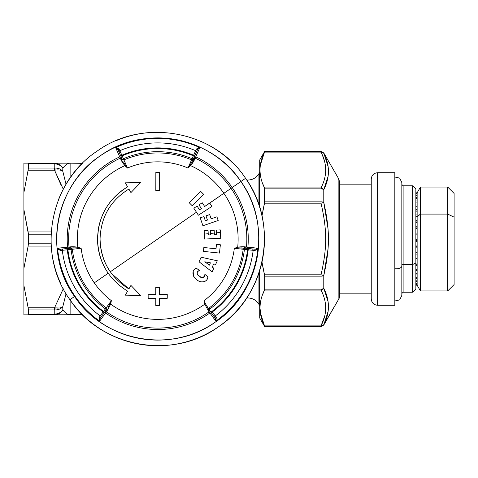 <?xml version="1.0" encoding="UTF-8"?>
<svg xmlns="http://www.w3.org/2000/svg" width="478" height="478" viewBox="0 0 478 478"><rect width="100%" height="100%" fill="white"/><g stroke="black" fill="none" stroke-linecap="round" stroke-linejoin="round"><path stroke-width="0.72" d="M324.956 270.285L323.976 274.659M82.515 314.745A106.755 106.755 0 0 0 117.08 337.707M158.827 345.749A106.755 106.755 0 0 0 201.459 336.387M234.644 313.042A106.755 106.755 0 0 0 257.965 275.764M264.328 233.079A106.755 106.755 0 0 0 255.73 196.637M232.009 162.317A106.755 106.755 0 0 0 200.963 141.386M158.786 132.251A106.755 106.755 0 0 0 115.67 140.885M82.097 163.673A106.755 106.755 0 0 0 58.268 200.24M51.032 242.137A106.755 106.755 0 0 0 60.294 282.594M69.919 299.694A106.755 106.755 0 0 0 218.434 326.821A106.755 106.755 0 0 0 245.561 178.306C279.206 224.397 266.192 295.601 218.434 326.821C172.337 360.46 101.139 347.458 69.919 299.694L74.568 296.48C104.138 341.71 171.566 354.031 215.22 322.172C260.45 292.602 272.771 225.174 240.912 181.521L245.561 178.306L240.912 181.521C211.342 136.29 143.914 123.975 100.261 155.828C55.03 185.398 42.709 252.826 74.568 296.48L69.919 299.694C36.28 253.597 49.282 182.399 97.046 151.179C143.137 117.54 214.341 130.542 245.561 178.306M70.846 176.985L70.846 163.315L70.846 176.985M68.294 314.422L70.846 314.685L70.846 301.015L70.846 314.685L82.449 314.685M247.891 296.175L247.891 297.955L247.891 296.175M246.738 180.045L247.891 180.045L247.891 181.825L247.891 180.045C252.707 179.889 256.387 177.762 258.933 173.675L258.933 204.99L258.933 173.675L259.668 172.397L259.668 207.267L259.715 172.397M23.9 314.841L23.9 285.456L23.9 314.841L55.203 314.817C58.555 314.458 61.094 312.809 62.809 309.864C65.301 313 67.565 314.638 69.615 314.763C67.571 314.638 65.301 313.006 62.809 309.864L62.809 306.703C61.1 307.999 58.567 308.394 55.203 307.886L28.124 307.778L23.9 285.456L23.9 209.609L28.501 234.806L51.068 234.806L28.501 234.806L28.501 243.194L51.068 243.194L28.501 243.194L28.124 231.938L51.218 231.938L28.124 231.938L23.9 209.609L23.9 192.544L28.124 170.222L54.546 170.222L63.293 189.24L54.546 170.222L55.203 170.114C58.561 169.606 61.1 170.001 62.809 171.297L66.048 184.329L62.809 171.297C60.909 169.116 58.232 168.029 54.773 168.047L54.773 163.87C58.232 164.068 60.909 165.49 62.809 168.136C65.301 165 67.565 163.362 69.615 163.237C67.571 163.362 65.301 165 62.809 168.136L62.809 171.297L62.809 168.136C61.1 165.197 58.567 163.542 55.203 163.183L68.384 163.159L55.305 163.189M61.226 307.569L62.809 306.703L66.048 293.671L62.809 306.703L62.809 309.864C65.301 313 67.571 314.638 69.615 314.763C67.565 314.638 65.301 313 62.809 309.864C60.903 312.516 58.226 313.938 54.773 314.13L54.862 309.959M258.933 273.01L258.933 304.325L258.933 273.01M99.651 321.144L99.209 317.392L100.207 318.187L99.651 321.144L100.207 318.187L105.285 311.196L105.584 312.982A90.521 90.521 0 0 0 209.896 312.982L215.829 321.144A100.607 100.607 0 0 0 257.923 248.231L247.891 247.174A90.521 90.521 0 0 0 232.206 187.537L240.912 181.521A101.097 101.097 0 0 1 215.22 322.172A101.097 101.097 0 0 1 74.568 296.48L74.974 296.199A100.607 100.607 0 0 0 99.651 321.144L105.584 312.982L99.651 321.144A100.607 100.607 0 0 1 74.974 296.199L74.568 296.48A101.097 101.097 0 0 1 100.261 155.828A101.097 101.097 0 0 1 240.912 181.521L232.206 187.537A90.521 90.521 0 0 0 195.735 156.844L199.834 147.624A100.607 100.607 0 0 0 115.646 147.624L119.745 156.844A90.521 90.521 0 0 0 67.589 247.174L57.557 248.231A100.607 100.607 0 0 0 74.974 296.199A100.607 100.607 0 0 1 57.557 248.231L67.589 247.174A90.521 90.521 0 0 1 119.745 156.844L115.646 147.624L117.929 149.584L121.442 157.477L119.745 156.844L120.325 158.14A89.093 89.093 0 0 0 69.005 247.024L67.589 247.174L68.993 248.327L60.395 249.229L57.557 248.231L60.395 249.229L60.587 250.49L62.313 250.323A96.096 96.096 0 0 0 100.225 315.982L99.209 317.392L99.024 319.824M62.809 168.136L62.809 168.136C65.301 165 67.571 163.362 69.615 163.237C67.565 163.362 65.301 165 62.809 168.136C60.909 165.49 58.232 164.068 54.773 163.87L55.203 163.183C58.567 163.542 61.1 165.197 62.809 168.136L61.047 165.824M54.546 170.222L61.017 184.968L54.546 170.222L54.773 168.047L55.203 170.114L54.546 170.222L28.124 170.222L28.501 163.858L54.773 163.87L54.773 168.047C58.232 168.029 60.909 169.116 62.809 171.297C61.1 170.001 58.561 169.606 55.203 170.114L54.773 168.047L28.501 168.053L54.546 168.053L54.546 170.222L54.546 168.053M23.9 163.159L23.9 192.544L23.9 163.159L54.546 163.159L54.773 163.87L54.546 163.159L28.124 163.159L28.501 163.858L28.501 168.053L23.9 192.544L23.9 268.391L28.124 246.068L23.9 268.391L23.9 285.456L28.124 307.778L54.546 307.778L63.293 288.76L54.546 307.778L55.203 307.886C58.567 308.394 61.1 307.999 62.809 306.703C60.909 308.884 58.232 309.971 54.773 309.953L54.546 307.778L54.546 309.947L55.203 307.886L59.409 308.005M60.814 308.43L59.32 309.176M61.047 312.176L58.734 313.831M56.583 314.614L55.442 314.799M58.412 309.493L60.969 308.328M259.668 270.733L259.668 305.603L259.668 270.733M208.755 309.218L208.39 310.909L204.823 304.151A80.382 80.382 0 0 1 110.657 304.151L111.374 300.662A77.149 77.149 0 0 1 81.152 248.327L77.777 247.198L77.675 247.957L71.431 248.07L70.141 246.911L71.431 248.07L70.403 248.178L69.005 247.024L77.777 247.198A80.382 80.382 0 0 1 124.86 165.651A80.382 80.382 0 0 0 77.777 247.198C74.305 246.696 71.76 246.6 70.141 246.911L69.005 247.024L70.409 248.178L68.993 248.327L67.589 247.174L69.005 247.024A89.093 89.093 0 0 1 120.325 158.14L119.745 156.844L121.442 157.477L122.021 158.78L120.325 158.14L120.791 159.18C121.334 160.739 122.691 162.896 124.86 165.651L127.524 168.011A77.149 77.149 0 0 1 187.956 168.011L190.62 165.651A80.382 80.382 0 0 1 223.871 193.297L204.662 206.484L202.236 202.75L198.973 204.871L201.393 208.605L199.529 209.818L197.103 206.084L193.835 208.205L198.382 215.208L211.921 206.418L209.74 203.066L223.871 193.297A80.382 80.382 0 0 0 190.62 165.651C192.789 162.896 194.146 160.739 194.689 159.18L195.155 158.14L193.459 158.78L194.038 157.477L195.735 156.844L194.038 157.477L197.551 149.584L199.834 147.624L195.155 158.14A89.093 89.093 0 0 1 231.035 188.35L223.871 193.297A80.382 80.382 0 0 1 237.703 247.198A80.382 80.382 0 0 0 223.871 193.297L231.035 188.35A89.093 89.093 0 0 0 195.155 158.14L195.735 156.844A90.521 90.521 0 0 1 232.206 187.537L231.035 188.35A89.093 89.093 0 0 1 246.475 247.024L247.891 247.174L246.487 248.327L245.071 248.178L246.475 247.024A89.093 89.093 0 0 0 231.035 188.35L232.206 187.537A90.521 90.521 0 0 1 247.891 247.174L257.923 248.231L255.085 249.229L246.487 248.327L247.891 247.174L245.339 246.911C243.72 246.6 241.175 246.696 237.703 247.198L234.328 248.327A77.149 77.149 0 0 1 204.106 300.662L204.823 304.151L205.528 303.865L209.352 310.043L209.059 311.829L208.39 310.909L209.059 311.829A89.093 89.093 0 0 1 106.421 311.829L105.584 312.982L105.285 311.196L106.128 310.043L106.421 311.829L110.657 304.151A80.382 80.382 0 0 0 204.823 304.151L208.39 310.909L208.755 309.212L215.273 318.187L215.829 321.144L209.896 312.982L210.195 311.196L209.896 312.982A90.521 90.521 0 0 1 105.584 312.982L106.421 311.829A89.093 89.093 0 0 0 209.059 311.829L209.896 312.982L209.059 311.829L209.059 309.636L215.273 318.187L216.271 317.392L215.255 315.982A96.096 96.096 0 0 0 253.167 250.323L254.894 250.49L257.098 249.432M257.923 248.231L254.894 250.49L255.085 249.229L257.923 248.231A100.607 100.607 0 0 1 215.829 321.144L216.271 317.392L215.829 321.144L215.273 318.187L216.271 317.392L212.328 311.955A91.119 91.119 0 0 0 248.213 249.803L253.167 250.323L252.665 248.978L253.167 250.323A96.096 96.096 0 0 1 215.255 315.982L213.845 316.221L215.255 315.982L211.945 311.441L210.918 312.194L212.328 311.955A1.273 0.639 -36 0 1 210.918 312.194L211.945 311.441A90.479 90.479 0 0 0 247.58 249.725L248.213 249.803L247.712 248.458L247.58 249.725L244.431 249.397L244.569 248.124L245.071 248.178L244.049 248.07L245.339 246.911L246.475 247.024L245.071 248.178L237.805 247.957L237.703 247.198L245.339 246.911L244.061 248.07L241.545 247.897M58.388 249.438L60.587 250.49L60.395 249.229L73.929 247.897M116.023 147.612L115.646 147.624A100.607 100.607 0 0 1 199.834 147.624L197.551 149.584L196.362 149.118L195.651 150.701A96.096 96.096 0 0 0 119.829 150.701L119.118 149.118L116.913 147.696M198.382 147.738L196.362 149.118L199.834 147.624M56.918 163.47L56.273 163.321M62.809 171.297C60.909 169.116 58.232 168.029 54.773 168.047M54.773 163.87L28.501 163.858L28.124 163.159M59.714 309.009L60.939 308.346M54.773 314.13L55.203 314.817L54.773 314.13L55.203 314.817L54.546 314.841L54.773 314.13C58.226 313.938 60.903 312.516 62.809 309.864C61.094 312.809 58.555 314.458 55.203 314.817L54.773 314.13L28.501 314.142L28.501 309.947L54.773 309.953L54.773 314.13L57.097 313.807M55.203 307.886L54.773 309.953L28.501 309.947L28.501 314.142L28.124 314.841L28.501 314.142L54.546 314.142L54.546 314.841L54.546 314.142M28.124 246.068L51.224 246.068L28.124 246.068L28.501 243.194L28.124 246.068M260.48 164.737L264.513 152.106C258.544 164.038 258.544 175.976 264.513 187.908L264.513 203.192L321.019 203.192C327.221 230.139 327.221 247.861 321.019 274.808L264.513 274.808L261.974 262.069L264.681 276.159L264.681 289.154L262.583 294.681L264.513 290.092C258.544 302.024 258.544 313.962 264.513 325.894L260.432 312.923M262.583 183.319L264.513 187.908C258.544 175.976 258.544 164.038 264.513 152.106L260.851 162.705M262.583 265.619L264.513 274.808L321.019 274.808L321.019 276.159L264.681 276.159L264.513 274.808M245.077 248.178L255.085 249.229L254.894 250.49L248.213 249.803A91.119 91.119 0 0 1 212.328 311.955L211.945 311.441A90.479 90.479 0 0 0 247.58 249.725L247.712 248.458A1.273 0.639 -84 0 1 248.213 249.803L243.171 249.241A1.273 1.273 0 0 1 243.29 248.835A1.273 1.273 0 0 0 243.171 249.241L234.328 248.327L237.805 247.957L234.328 248.327L241.76 249.098M108.13 307.133L109.952 303.865L110.657 304.151L107.09 310.909L106.725 309.212L106.122 310.043L106.725 309.212L107.09 310.909L106.421 311.829L106.128 310.043L100.207 318.187L99.209 317.392L100.225 315.982L101.635 316.221L100.225 315.982A96.096 96.096 0 0 1 62.313 250.323L67.267 249.803A91.119 91.119 0 0 0 103.152 311.955L100.225 315.982L103.152 311.955L104.562 312.194L103.535 311.441L103.152 311.955A91.119 91.119 0 0 1 67.267 249.803L60.587 250.49L57.557 248.231M62.815 248.978L62.313 250.323L62.815 248.978M123.545 161.97L125.463 165.185L124.86 165.651L120.791 159.18L122.44 159.718L122.039 158.81L122.44 159.718L120.791 159.18L120.325 158.14L122.021 158.78L117.929 149.578L115.646 147.624L119.118 149.118L117.929 149.584L119.118 149.118L119.829 150.701L118.914 151.801L119.829 150.701A96.096 96.096 0 0 1 195.651 150.701L193.626 155.248A91.119 91.119 0 0 0 121.854 155.248L119.829 150.701L121.854 155.248L120.94 156.354L122.105 155.834L123.396 158.726L122.231 159.246L123.898 159.897A1.273 1.273 0 0 1 123.479 159.999M192.001 159.999A1.273 1.273 0 0 1 191.588 159.897L193.249 159.246L192.084 158.726L193.375 155.834L194.54 156.354L193.626 155.248L195.651 150.701L196.566 151.801L195.651 150.701L196.362 149.118L197.551 149.584L193.04 159.718L194.689 159.18L193.04 159.718L191.935 161.97M54.546 163.159L54.546 163.858M28.124 231.938L28.501 234.806L28.124 231.938M28.124 314.841L28.501 314.142L28.124 314.841L69.615 314.763M28.124 307.778L28.501 309.947L28.124 307.778M54.546 307.778L54.546 309.947M209.029 308.173A1.273 1.273 0 0 1 209.322 307.862L209.059 309.63A1.273 1.273 0 0 1 208.868 309.242M209.059 309.63L210.087 308.884L209.059 309.63C208.719 309.559 208.808 308.967 209.322 307.862L209.322 307.862A86.04 86.04 0 0 0 243.171 249.241A86.04 86.04 0 0 1 209.322 307.862L210.087 308.884A87.313 87.313 0 0 0 244.431 249.397A87.313 87.313 0 0 1 210.087 308.884L209.322 307.862M244.563 248.124A1.273 1.273 0 0 0 244.133 248.154A1.273 1.273 0 0 1 244.563 248.124L243.171 249.241L244.431 249.397L244.569 248.124L243.171 249.241M73.755 249.092L81.152 248.327A77.149 77.149 0 0 0 94.274 282.862L108.195 273.243L109.444 274.987L108.195 273.243L94.274 282.862A77.149 77.149 0 0 0 111.374 300.662L110.657 304.151L109.952 303.865L111.374 300.662L106.158 307.862A1.273 1.273 0 0 1 106.451 308.173M124.949 191.553L128.899 189.049L130.942 192.586L140.502 182.62L125.32 182.841L140.502 182.62L125.32 182.841L127.626 186.838C108.303 198.866 98.265 216.253 97.512 239C97.596 251.5 101.157 262.912 108.195 273.243C101.157 262.912 97.596 251.5 97.512 239L98.492 228.179C101.7 211.957 110.036 199.051 123.497 189.455L127.626 186.838L123.497 189.455C110.036 199.051 101.7 211.957 98.492 228.179L97.512 239C98.265 261.747 108.303 279.134 127.626 291.162L125.32 295.159L140.502 295.38L125.32 295.159L140.502 295.38L130.942 285.414L128.899 288.951C110.394 277.437 100.78 260.785 100.063 239L100.063 238.988C100.147 250.968 103.553 261.902 110.293 271.791L196.458 212.244L110.293 271.791C103.553 261.902 100.147 250.968 100.063 239C100.78 217.215 110.394 200.563 128.899 189.049L128.761 189.133M128.851 288.921L111.488 273.464L128.851 288.921M219.48 253.071L220.358 244.772L216.48 244.366L216.014 248.793L203.837 247.508L216.014 248.793L203.837 247.508L203.431 251.386L219.48 253.071L220.358 244.772L219.48 253.071L203.431 251.386L203.837 247.508L216.014 248.793L216.48 244.366L220.358 244.772L219.48 253.071M213.827 268.266L212.142 271.88L199.045 261.783L212.142 271.88L213.827 268.266L212.25 267.047L213.678 263.976L215.632 264.406L217.317 260.785L201.16 257.242L199.045 261.783L212.142 271.88L213.827 268.266L212.25 267.047L213.678 263.976L215.632 264.406L213.678 263.976L212.25 267.047L213.827 268.266L212.142 271.88L199.045 261.783L201.16 257.242L217.317 260.785L201.16 257.242L217.317 260.785L215.632 264.406M209.687 214.592L206 215.859L209.687 214.592L211.139 218.805L209.687 214.592L211.139 218.805L216.922 216.809L218.195 220.495L216.922 216.809L211.139 218.805L209.687 214.592L206 215.859L207.452 220.071L205.349 220.794L203.897 216.588L200.21 217.854L202.929 225.747L218.195 220.495L216.922 216.809L218.195 220.495L202.929 225.747L200.21 217.854L203.897 216.588L205.349 220.794L203.897 216.588L205.349 220.794L207.452 220.071L205.349 220.794M159.622 287.075L155.774 287.075L155.786 294.723L148.138 294.687L148.168 298.314L155.792 298.35L155.804 305.496L159.592 305.496L159.604 298.35L167.228 298.314L167.258 294.687L159.61 294.723L159.622 287.075L155.774 287.075L159.622 287.075M155.786 294.436L148.138 294.687L155.786 294.436M167.258 294.4L159.61 294.436L167.258 294.4M216.63 234.537L214.407 234.656L214.174 230.211L210.284 230.414L210.517 234.859L208.294 234.979L208.061 230.527L204.172 230.737L204.345 234.101L204.608 239.072L220.722 238.229L220.286 229.888L220.722 238.229L220.286 229.888L216.397 230.091L216.54 232.822L216.397 230.091L220.286 229.888L220.418 232.41L216.54 232.822L216.63 234.537L214.407 234.656L216.63 234.537L216.397 230.091M202.606 277.622L201.148 277.473M200.485 277.216L200.097 277.031M197.396 274.414L197.175 273.739M197.175 272.747L197.486 271.874M198.484 270.853L199.499 270.494L196.344 268.206L194.893 269.084C193.034 270.058 192.55 272.323 193.435 275.89L193.871 276.684M195.394 268.708L194.277 269.676M193.267 271.313L192.867 273.237M193.136 275.149L193.435 275.89C196.082 279.779 198.818 281.769 201.644 281.853C204.423 281.936 206.305 281.028 207.297 279.128L208.055 276.714L204.901 274.42L204.895 275.388M194.534 277.664L195.639 278.913M198.83 281.052L200.228 281.554M203.019 281.883L205.181 281.195M206.866 279.755L207.673 278.357M204.5 276.386L203.771 277.15M202.851 277.569L201.973 277.646M72.19 248.835A1.273 1.273 0 0 1 72.309 249.241L70.911 248.124L71.049 249.397L67.9 249.725L67.768 248.458L67.267 249.803L67.9 249.725A90.479 90.479 0 0 0 103.535 311.441L105.393 308.884L106.421 309.63L106.158 307.862A86.04 86.04 0 0 1 72.309 249.241A86.04 86.04 0 0 0 106.158 307.862L111.374 300.662L109.952 303.865M106.612 309.242A1.273 1.273 0 0 1 106.427 309.63L105.393 308.884L103.535 311.441L104.562 312.194A1.273 0.639 36 0 1 103.152 311.955L103.535 311.441A90.479 90.479 0 0 1 67.9 249.725L67.267 249.803A1.273 0.639 84 0 1 67.762 248.458L67.9 249.725L71.049 249.397A87.313 87.313 0 0 0 105.393 308.884L106.158 307.862L105.393 308.884A87.313 87.313 0 0 1 71.049 249.397L70.911 248.124A1.273 1.273 0 0 1 71.347 248.154M122.47 159.604A1.273 1.273 0 0 1 122.231 159.246L123.396 158.726L127.524 168.011L125.463 165.185L127.524 168.011L124.471 161.188M97.512 239C98.265 216.253 108.303 198.866 127.626 186.838L125.32 182.841L140.502 182.62L130.942 192.586L128.899 189.049C110.394 200.563 100.78 217.215 100.063 239C100.78 260.785 110.394 277.437 128.899 288.951L130.942 285.414L140.502 295.38L125.32 295.159L127.626 291.162C108.303 279.134 98.265 261.747 97.512 239L97.512 239.06M155.816 190.812L159.664 190.812L159.634 172.397L155.846 172.397L155.816 190.525L159.664 190.812L155.816 190.812M203.592 194.283L200.641 191.331L189.228 202.744L192.18 205.695L203.592 194.283L200.641 191.331L203.592 194.283L192.18 205.695L189.228 202.744L200.641 191.331L203.592 194.283M195.155 158.14L190.62 165.651L190.017 165.185L193.459 158.774L195.155 158.14M120.94 156.348A1.273 0.639 156 0 1 121.854 155.248L122.105 155.834A90.479 90.479 0 0 1 193.375 155.834A90.479 90.479 0 0 0 122.105 155.834L121.854 155.248A91.119 91.119 0 0 1 193.626 155.248L192.084 158.726L193.249 159.246A1.273 1.273 0 0 1 193.01 159.604M264.513 325.894L321.019 325.894L264.513 325.894C258.544 313.962 258.544 302.024 264.513 290.092L321.019 290.092L264.513 290.092L264.681 289.154L321.019 289.154L264.681 289.154L264.681 276.159L321.019 276.159L321.019 290.092C327.221 302.024 327.221 313.962 321.019 325.894L321.019 326.611L264.681 326.611L259.715 318.031L259.715 270.59L259.715 308.471M205.528 303.865L204.106 300.662L205.528 303.865L204.823 304.151L204.106 300.662A77.149 77.149 0 0 0 234.328 248.327L237.703 247.198L237.805 247.957M208.743 309.2L207.35 307.133M216.54 232.822L220.418 232.41L220.722 238.229L204.608 239.072L204.172 230.737L208.061 230.527L208.294 234.979L210.517 234.859L208.294 234.979L210.517 234.859L210.445 233.461L214.323 233.055L214.174 230.211L214.407 234.656M201.895 277.64L202.708 277.604M203.491 277.324L204.046 276.923M204.273 276.69L203.449 277.342M204.943 274.874L204.919 274.533M204.901 274.42L204.279 276.684L204.901 274.42L208.055 276.714L204.901 274.42M205.755 280.831L204.668 281.446M202.391 281.906L201.644 281.853C198.818 281.769 196.082 279.779 193.435 275.89L193.208 271.474M200.192 281.542L198.746 281.016M197.014 280.042L196.243 279.451M195.544 278.823L194.558 277.7M193.907 276.75L193.56 276.129M194.092 269.903L195.616 268.57M199.398 270.512L197.773 271.462M197.605 271.683L197.306 272.263M197.139 273.028L197.534 274.677M197.796 271.438L199.499 270.494L197.796 271.438C197.026 271.994 196.954 273.093 197.575 274.736C196.954 273.093 197.026 271.994 197.796 271.438M197.701 274.928L198.507 275.872M201.19 277.485L197.575 274.736L201.465 277.563L204.279 276.684M190.991 161.223L187.956 168.011L190.017 165.185L190.62 165.651L187.956 168.011L191.582 159.897A86.04 86.04 0 0 0 123.898 159.897A86.04 86.04 0 0 1 191.582 159.897L192.084 158.726A87.313 87.313 0 0 0 123.396 158.726L122.105 155.834L120.94 156.354M77.675 247.957L77.777 247.198L81.152 248.327L77.675 247.957L81.152 248.327L71.049 249.397L72.309 249.241L70.917 248.124L71.443 248.07L70.911 248.124M190.017 165.185L187.956 168.011A77.149 77.149 0 0 0 127.524 168.011L124.86 165.651L125.463 165.185M209.8 203.15L204.662 206.484L202.236 202.75L204.662 206.484L209.8 203.15L211.921 206.418L198.382 215.208L193.835 208.205L197.103 206.084L199.529 209.818L197.103 206.084L199.529 209.818L201.393 208.605L199.529 209.818M202.236 202.75L198.973 204.871L202.236 202.75L204.662 206.484M194.54 156.354L193.375 155.834L193.626 155.248A1.273 0.639 -156 0 1 194.54 156.348M264.513 203.192L261.968 215.931L264.681 201.841L321.019 201.841L321.019 203.192L264.513 203.192M259.715 207.416L259.715 159.969L264.681 151.365L264.513 152.106L264.681 151.365L321.019 151.365L321.019 151.687L264.681 151.687L321.019 151.687L321.019 152.106L264.513 152.106L321.019 152.106C327.221 164.044 327.221 175.976 321.019 187.908L264.513 187.908L321.019 187.908L321.019 188.846L264.681 188.846L264.513 187.908M201.393 208.605L198.973 204.871M213.678 263.976L212.25 267.047M210.416 262.822L204.763 261.789L209.436 265.135L210.416 262.822L209.436 265.135L204.763 261.789L210.416 262.822L204.763 261.789L210.416 262.822L209.436 265.135L204.763 261.789M207.452 220.071L206 215.859M167.258 294.687L167.228 298.314L159.604 298.35L159.592 305.496L155.804 305.496L155.792 298.35L148.168 298.314L148.138 294.687L155.786 294.723L155.774 287.362L159.622 287.362L159.61 294.723L167.258 294.687M204.345 234.101L208.229 233.694L204.345 234.101M210.445 233.461L210.284 230.414L214.174 230.211L214.323 233.055L210.445 233.461M208.055 276.714L207.297 279.128C206.305 281.028 204.423 281.936 201.644 281.853M193.435 275.89C192.55 272.323 193.034 270.052 194.893 269.084L196.344 268.206L199.499 270.494M122.446 159.73L122.231 159.246L123.898 159.897L123.396 158.726A87.313 87.313 0 0 1 192.084 158.726L191.582 159.897L193.249 159.24M159.664 190.525L155.816 190.525L155.846 172.397L159.634 172.397L159.664 190.525M263.049 209.932L262.906 210.661M323.702 324.843A3.185 2.683 26.1 0 1 321.019 325.894A3.185 2.683 26.1 0 0 323.779 324.723L321.019 325.894C327.221 313.962 327.221 302.024 321.019 290.092L323.779 288.24A3.185 2.683 153.9 0 1 321.019 290.092L321.019 289.154A3.185 1.822 0 0 0 323.779 288.24A3.185 1.822 180 0 1 321.019 289.154L321.019 276.159A3.185 1.35 0 0 0 323.779 275.483A3.185 1.35 180 0 1 321.019 276.159L321.019 274.808L323.779 275.483L321.019 274.808C327.221 247.861 327.221 230.139 321.019 203.192L323.779 202.517C329.981 229.882 329.981 248.118 323.779 275.483L321.019 274.808L323.779 275.483L323.779 288.24C329.981 300.572 329.981 312.737 323.779 324.723A3.185 3.173 180 0 1 321.019 326.313L264.681 326.313L321.019 326.313L324.425 316.962M339.38 296.999L339.38 181.001L339.38 296.999L338.866 298.911A3.824 3.824 -0 0 0 339.38 296.981A3.824 3.824 180 0 1 338.866 298.893L338.866 179.089L338.866 298.893L323.779 325.04L321.019 326.635L264.681 326.611L321.019 326.635L321.019 326.313A3.185 3.173 -0 0 0 323.779 324.723L338.866 298.911L323.779 325.016L328.01 311.686M324.472 299.204L324.377 298.846M260.092 308.788L260.761 314.871M324.251 160.405L322.447 155.254L324.251 160.405M264.681 201.841L264.681 188.846L321.019 188.846L321.019 201.841L264.681 201.841M324.383 298.87L324.562 299.563M324.562 316.424L321.019 325.894L323.779 324.723M327.98 228.418L323.779 202.517L321.019 203.192L321.019 201.841A3.185 1.35 0 0 1 323.779 202.517A3.185 1.35 180 0 0 321.019 201.841L321.019 187.908C327.221 175.976 327.221 164.044 321.019 152.106A3.185 2.683 153.9 0 1 323.779 153.277L321.019 152.106L321.019 151.365L323.779 153.277A3.185 3.173 180 0 0 321.019 151.687A3.185 3.173 0 0 1 323.779 153.277A3.185 2.683 153.9 0 0 321.019 152.106L323.779 153.277C329.981 165.269 329.981 177.428 323.779 189.76L321.019 187.908A3.185 2.683 26.1 0 1 323.779 189.76A3.185 1.822 180 0 0 321.019 188.846A3.185 1.822 0 0 1 323.779 189.76L323.779 202.517L323.779 189.76L327.98 176.687M330.31 164.271L337.832 177.302M323.965 153.653L327.627 164.187M327.812 165.107L327.872 165.454M323.976 203.335L324.956 207.715M327.036 316.293L325.709 320.308M337.002 175.862L331.194 165.8M327.974 301.301L323.779 288.24L323.779 275.483L328.004 249.193M328.004 166.302L323.779 152.96L337.868 177.362M336.859 175.629L334.785 172.128L336.859 175.629M327.974 165.406L327.681 164.874M339.38 181.001L337.862 177.344M371.245 298.911L371.245 239L377.62 239L377.62 305.281L377.62 239L371.245 239L371.245 179.089C371.627 175.217 373.748 173.096 377.62 172.719L377.62 239L394.828 239L394.828 305.281L377.62 305.281C373.748 304.904 371.627 302.783 371.245 298.911M339.38 213.027L371.245 213.027L339.38 213.027M377.62 239L377.62 172.719L394.828 172.719L394.828 239L377.62 239M394.828 239L394.828 177.003L399.68 178.115L401.837 182.596L401.837 295.404L399.674 299.891L394.828 300.997L394.828 239M394.828 268.726A5.736 2.748 0 0 0 401.837 266.043A5.736 2.748 180 0 1 394.828 268.726M401.837 266.043L401.837 211.957M403.115 264.513L403.115 292.219L403.115 264.513A1.273 0.609 0 0 0 401.837 265.123A1.273 0.609 180 0 1 403.115 264.513L412.675 264.513L412.675 292.219L412.675 264.513L403.115 264.513L403.115 185.781L403.115 264.513M401.837 184.508L403.115 185.781L412.675 185.781L415.86 188.971L415.86 262.984L412.675 264.513L412.675 185.781L412.675 264.513L415.86 262.984L415.86 289.029L412.675 292.219L403.115 292.219L401.837 293.492M415.86 262.984L415.86 192.795L417.133 192.837L415.86 192.837L417.133 192.837L420.449 187.059L420.449 214.096L417.133 216.845L417.133 220.675L415.86 220.675L417.133 220.675L417.133 216.845L415.86 216.845L417.133 216.845L420.449 214.096L420.449 290.941L420.449 187.059L447.725 187.059L447.725 214.096L420.449 214.096L447.725 214.096L447.725 290.941L447.725 187.059L454.1 193.429L454.1 217.155L447.725 214.096L454.1 217.155L454.1 284.571L447.725 290.941L420.449 290.941L417.133 285.205M415.86 284.876L417.133 284.876L417.133 285.199L415.86 285.199L417.133 285.199L417.133 284.613L415.86 284.613L417.133 284.613L417.133 283.663L417.133 284.876L415.86 284.876M415.86 283.663L417.133 283.663L417.133 283.137L415.86 283.137L417.133 283.137L417.133 281.578L417.133 283.663L415.86 283.663M415.86 281.578L417.133 281.578L417.133 280.801L415.86 280.801L417.133 280.801L417.133 278.656L417.133 281.578L415.86 281.578M415.86 278.656L417.133 278.656L417.133 277.652L415.86 277.652L417.133 277.652L417.133 274.964L417.133 278.656L415.86 278.656M415.86 274.964L417.133 274.964L417.133 273.745L415.86 273.745L417.133 273.745L417.133 270.566L417.133 274.964L415.86 274.964M415.86 270.566L417.133 270.566L417.133 269.156L415.86 269.156L417.133 269.156L417.133 265.553L417.133 270.566L415.86 270.566M415.86 265.553L417.133 265.553L417.133 263.981L415.86 263.981L417.133 263.981L417.133 260.02L417.133 265.553L415.86 265.553M415.86 260.02L417.133 260.02L417.133 258.317L415.86 258.317L417.133 258.317L417.133 254.081L417.133 260.02L415.86 260.02M415.86 254.081L417.133 254.081L417.133 252.276L415.86 252.276L417.133 252.276L417.133 247.843L417.133 254.081L415.86 254.081M415.86 247.843L417.133 247.843L417.133 245.979L415.86 245.979L417.133 245.979L417.133 241.432L417.133 247.843L415.86 247.843M415.86 241.432L417.133 241.432L417.133 239.544L415.86 239.544L417.133 239.544L417.133 234.979L417.133 241.432L415.86 241.432M415.86 234.979L417.133 234.979L417.133 233.097L415.86 233.097L417.133 233.097L417.133 228.598L417.133 234.979L415.86 234.979M415.86 228.598L417.133 228.598L417.133 226.763L415.86 226.763L417.133 226.763L417.133 222.425L417.133 228.598L415.86 228.598M415.86 222.425L417.133 222.425L417.133 220.675L417.133 222.425L415.86 222.425M415.86 216.576L417.133 216.576L417.133 214.939L415.86 214.939L417.133 214.939L417.133 211.162L417.133 216.576L415.86 216.576M415.86 211.162L417.133 211.162L417.133 209.675L415.86 209.675L417.133 209.675L417.133 206.293L417.133 211.162L415.86 211.162M415.86 206.293L417.133 206.293L417.133 204.984L415.86 204.984L417.133 204.984L417.133 202.063L417.133 206.293L415.86 206.293M415.86 202.063L417.133 202.063L417.133 200.951L415.86 200.951L417.133 200.951L417.133 198.549L417.133 202.063L415.86 202.063M415.86 198.549L417.133 198.549L417.133 197.671L415.86 197.671L417.133 197.671L417.133 195.831L417.133 198.549L415.86 198.549M415.86 195.831L417.133 195.831L417.133 195.191L415.86 195.191L417.133 195.191L417.133 193.954L417.133 195.831L415.86 195.831M415.86 193.954L417.133 193.954L417.133 193.572L415.86 193.572L417.133 193.572L417.133 192.963L417.133 193.954L415.86 193.954M415.86 192.963L417.133 192.837L415.86 192.963M415.86 269.228L417.133 269.228L415.86 269.228M415.86 264.238L417.133 264.238L415.86 264.238M415.86 258.759L417.133 258.759L415.86 258.759M415.86 252.886L417.133 252.886L415.86 252.886M415.86 246.75L417.133 246.75L415.86 246.75M415.86 240.458L417.133 240.458L415.86 240.458M415.86 234.136L417.133 234.136L415.86 234.136M415.86 227.916L417.133 227.916L415.86 227.916M415.86 221.906L417.133 221.906L415.86 221.906M415.86 216.229L417.133 216.229L415.86 216.229M415.86 211.001L417.133 211.001L415.86 211.001M454.1 260.845L454.1 217.155M68.384 163.159L82.449 163.315M259.715 305.603L258.933 304.325C256.387 300.238 252.707 298.111 247.891 297.955L246.738 297.955M106.427 309.63L106.158 307.862M336.99 175.844L331.129 165.693M339.38 293.175L371.245 293.175M339.38 184.825L371.245 184.825"/></g></svg>
